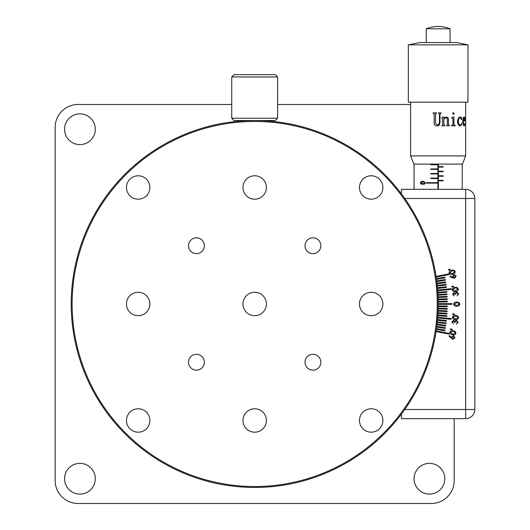 <?xml version="1.0" encoding="UTF-8"?>
<svg xmlns="http://www.w3.org/2000/svg" width="530" height="530" viewBox="0 0 530 530"><rect width="100%" height="100%" fill="white"/><g stroke="black" fill="none" stroke-linecap="round" stroke-linejoin="round"><path stroke-width="0.79" d="M414.062 478.736A15.363 15.363 0 0 0 429.426 494.099A15.363 15.363 0 0 0 444.789 478.736A15.363 15.363 0 0 0 429.426 463.366A15.363 15.363 0 0 0 414.062 478.736M64.567 478.736A15.363 15.363 0 0 0 79.931 494.099A15.363 15.363 0 0 0 95.301 478.736A15.363 15.363 0 0 0 79.931 463.366A15.363 15.363 0 0 0 64.567 478.736M64.567 129.24A15.363 15.363 0 0 0 79.931 144.604A15.363 15.363 0 0 0 95.301 129.24A15.363 15.363 0 0 0 79.931 113.87A15.363 15.363 0 0 0 64.567 129.24M231.749 104.47L78.096 104.47A22.936 22.936 0 0 0 55.166 127.405L55.166 480.564A22.936 22.936 0 0 0 78.096 503.5L431.261 503.5A22.936 22.936 0 0 0 454.197 480.564L454.197 418.647M410.624 104.47L277.614 104.47M307.956 128.432L308.798 128.684M213.404 125.226C195.716 129.923 195.716 129.923 213.404 125.226M455.243 271.685C455.164 273.235 454.283 274.096 452.593 274.268C450.977 274.785 449.818 274.341 449.129 272.95C449.201 271.38 450.083 270.499 451.772 270.3C453.402 269.81 454.561 270.273 455.243 271.685M451.805 286.332L453.68 286.26L453.72 286.677L451.858 286.929L451.805 286.332M453.084 294.309L454.183 295.965L452.507 294.362L453.892 292.52L455.171 293.176L456.641 291.95L458.735 293.805L457.165 295.906L458.158 293.845L456.741 292.534L455.595 294.382L455.051 294.428L453.938 293.136L453.084 294.309M455.86 333.443C455.184 334.841 454.038 335.285 452.415 334.788C450.725 334.629 449.837 333.774 449.751 332.224C450.421 330.813 451.573 330.342 453.21 330.819C454.899 331.005 455.78 331.879 455.86 333.443M452.488 321.882L453.269 323.704L451.911 321.829L453.6 320.266L454.74 321.14L456.403 320.193L458.139 322.392L456.217 324.181L457.562 322.333L456.403 320.782L454.945 322.399L454.402 322.353L453.541 320.882L452.488 321.882M452.66 313.8L454.515 314.065L454.475 314.482L452.6 314.396L452.66 313.8M436.157 330.886L449.102 333.403L448.97 334.079L436.058 331.568M436.058 276.402L448.97 273.891L449.102 274.566L436.157 277.084M436.389 278.667L444.915 277.15L445.034 277.826L436.481 279.35M436.687 280.926L445.326 279.535L445.438 280.211L436.773 281.609M436.958 283.192L445.697 281.927L445.796 282.609L437.038 283.875M437.204 285.458L446.035 284.325L446.121 285.007L437.27 286.147M437.422 287.73L446.326 286.73L446.406 287.412L437.482 288.413M437.608 290.003L451.149 288.698L451.216 289.38L437.661 290.685M437.767 292.275L446.803 291.546L446.856 292.235L437.813 292.957M437.899 294.548L446.982 293.964L447.028 294.647L437.932 295.23M437.999 296.82L447.121 296.383L447.154 297.065L438.025 297.509M438.078 299.092L447.227 298.801L447.247 299.49L438.091 299.781M438.125 301.365L447.287 301.219L447.3 301.908L438.131 302.054M438.144 303.644L451.904 303.644L451.904 304.333L438.144 304.333M438.131 305.916L447.3 306.062L447.287 306.751L438.125 306.605M438.091 308.188L447.247 308.486L447.227 309.169L438.078 308.877M438.025 310.467L447.154 310.905L447.121 311.594L437.999 311.15M437.932 312.74L447.028 313.323L446.982 314.005L437.899 313.429M437.813 315.012L446.856 315.734L446.803 316.423L437.767 315.701M437.661 317.284L451.216 318.59L451.149 319.272L437.608 317.974M437.482 319.557L446.406 320.557L446.326 321.24L437.422 320.239M437.27 321.823L446.121 322.962L446.035 323.644L437.204 322.512M437.038 324.095L445.796 325.36L445.697 326.043L436.958 324.777M436.773 326.361L445.438 327.759L445.326 328.434L436.687 327.043M436.481 328.627L445.034 330.144L444.915 330.826L436.389 329.309M459.854 304.174C459.457 305.671 458.41 306.34 456.721 306.161C455.025 306.34 453.978 305.677 453.581 304.174C453.971 302.65 455.018 301.961 456.721 302.113C458.417 301.961 459.464 302.65 459.854 304.174M458.563 317.808C458.033 319.272 456.933 319.835 455.27 319.51C453.567 319.53 452.587 318.769 452.335 317.231C452.865 315.754 453.965 315.165 455.641 315.463C457.35 315.476 458.324 316.258 458.563 317.808M450.427 328.839L452.236 329.296L452.156 329.706L450.308 329.428L450.427 328.839M451.282 338.253L449.003 335.96L449.407 335.543L451.474 337.59L451.487 336.974L453.554 335.662L454.978 337.842L452.845 339.253L451.282 338.253M458.337 289.221C458.072 290.751 457.099 291.507 455.396 291.48C453.726 291.805 452.627 291.228 452.103 289.764C452.355 288.214 453.335 287.439 455.045 287.432C456.721 287.141 457.821 287.737 458.337 289.221M452.905 277.899L449.904 276.68L450.122 276.137L452.825 277.216L452.593 276.64L453.985 274.626L456.158 276.077L454.74 278.21L452.905 277.899M448.426 269.571L450.281 269.286L450.361 269.69L448.552 270.161L448.426 269.571M401.449 193.907L401.449 189.323L465.658 189.323A9.176 9.176 0 0 1 474.834 198.498L474.834 409.478A9.176 9.176 0 0 1 465.658 418.647L447.598 418.647M428.684 418.647L401.449 418.647L401.449 414.062M454.197 304.154L456.714 305.631L459.238 304.154L458.218 302.875L456.714 302.65L454.197 304.154M452.905 317.265L455.33 318.954L458.033 317.742L457.105 316.383L455.601 316.019L452.905 317.265M450.308 332.317L452.541 334.244L455.336 333.317L454.561 331.879L453.11 331.363L450.308 332.317M453.442 336.239L451.971 337.219L452.951 338.683L454.415 337.709L453.442 336.239M452.666 289.691L455.356 290.917L457.794 289.248L456.648 288.081L455.104 287.989L452.666 289.691M454.111 275.196L453.137 276.673L454.614 277.647L455.588 276.17L454.111 275.196M449.678 272.817L452.494 273.719L454.714 271.771L453.435 270.75L451.898 270.843L449.678 272.817M277.614 118.23L275.322 120.522L234.041 120.522L231.749 118.23L277.614 118.23L277.614 76.949L231.749 76.949L231.749 118.23M231.749 76.949L234.041 74.657L275.322 74.657L277.614 76.949M415.321 418.647L460.961 418.647M188.508 245.734A7.924 7.924 0 0 0 196.431 253.658A7.924 7.924 0 0 0 204.355 245.734A7.924 7.924 0 0 0 196.431 237.818A7.924 7.924 0 0 0 188.508 245.734M188.508 362.235A7.924 7.924 0 0 0 196.431 370.159A7.924 7.924 0 0 0 204.355 362.235A7.924 7.924 0 0 0 196.431 354.312A7.924 7.924 0 0 0 188.508 362.235M305.008 245.734A7.924 7.924 0 0 0 312.932 253.658A7.924 7.924 0 0 0 320.849 245.734A7.924 7.924 0 0 0 312.932 237.818A7.924 7.924 0 0 0 305.008 245.734M305.008 362.235A7.924 7.924 0 0 0 312.932 370.159A7.924 7.924 0 0 0 320.849 362.235A7.924 7.924 0 0 0 312.932 354.312A7.924 7.924 0 0 0 305.008 362.235M359.473 303.988A11.706 11.706 0 0 0 371.179 315.695A11.706 11.706 0 0 0 382.885 303.988A11.706 11.706 0 0 0 371.179 292.275A11.706 11.706 0 0 0 359.473 303.988M359.473 187.487A11.706 11.706 0 0 0 371.179 199.194A11.706 11.706 0 0 0 382.885 187.487A11.706 11.706 0 0 0 371.179 175.781A11.706 11.706 0 0 0 359.473 187.487M359.473 420.482A11.706 11.706 0 0 0 371.179 432.188A11.706 11.706 0 0 0 382.885 420.482A11.706 11.706 0 0 0 371.179 408.776A11.706 11.706 0 0 0 359.473 420.482M126.471 303.988A11.706 11.706 0 0 0 138.184 315.695A11.706 11.706 0 0 0 149.891 303.988A11.706 11.706 0 0 0 138.184 292.275A11.706 11.706 0 0 0 126.471 303.988M126.471 187.487A11.706 11.706 0 0 0 138.184 199.194A11.706 11.706 0 0 0 149.891 187.487A11.706 11.706 0 0 0 138.184 175.781A11.706 11.706 0 0 0 126.471 187.487M126.471 420.482A11.706 11.706 0 0 0 138.184 432.188A11.706 11.706 0 0 0 149.891 420.482A11.706 11.706 0 0 0 138.184 408.776A11.706 11.706 0 0 0 126.471 420.482M242.972 303.988A11.706 11.706 0 0 0 254.678 315.695A11.706 11.706 0 0 0 266.391 303.988A11.706 11.706 0 0 0 254.678 292.275A11.706 11.706 0 0 0 242.972 303.988M242.972 187.487A11.706 11.706 0 0 0 254.678 199.194A11.706 11.706 0 0 0 266.391 187.487A11.706 11.706 0 0 0 254.678 175.781A11.706 11.706 0 0 0 242.972 187.487M242.972 420.482A11.706 11.706 0 0 0 254.678 432.188A11.706 11.706 0 0 0 266.391 420.482A11.706 11.706 0 0 0 254.678 408.776A11.706 11.706 0 0 0 242.972 420.482M438.144 303.988A183.459 183.459 0 0 0 254.678 120.522A183.459 183.459 0 0 0 71.219 303.988A183.459 183.459 0 0 0 254.678 487.448A183.459 183.459 0 0 0 438.144 303.988M437.224 303.988A182.545 182.545 0 0 0 254.678 121.443A182.545 182.545 0 0 0 72.133 303.988A182.545 182.545 0 0 0 254.678 486.527A182.545 182.545 0 0 0 437.224 303.988M450.069 42.552L450.069 28.792A31.873 31.873 0 0 0 426.219 28.792L450.069 28.792M426.219 42.552L426.219 28.792M419.793 42.552L456.489 42.552L467.957 44.845L408.332 44.845L419.793 42.552M408.332 44.845L408.332 102.177L467.957 102.177L467.957 44.845M437.316 125.04L438.144 124.941L437.31 125.04L435.534 123.278L435.534 113.937L436.554 113.387L436.554 112.837L433.156 112.837L433.156 113.387L434.183 113.937L433.507 113.387M438.144 124.941L439.436 122.986L439.436 114.208L438.476 112.837L440.94 112.837L440.94 113.387L439.986 114.076L439.986 122.986L439.165 125.159L436.965 125.935C435.137 125.908 434.202 124.981 434.169 123.139L434.169 113.937L434.183 123.139C434.216 124.981 435.15 125.908 436.972 125.935M443.849 118.097L446.306 116.951L447.943 117.6L448.499 119.349L448.499 124.563L449.38 125.246L449.38 125.795L446.499 125.795L447.346 124.563L447.346 119.349L446.989 118.117L445.909 117.64L443.849 119.098L443.849 124.563L444.783 125.246L444.783 125.795L441.755 125.795L442.636 124.563L442.636 118.753L441.755 118.137L441.755 117.567L443.849 116.951L443.849 118.097L443.829 116.964M453.965 124.219L454.342 125.113L455.224 125.246L455.224 125.795L451.646 125.795L451.646 125.246L452.547 125.093L452.938 124.219L452.938 118.819L452.547 118.137L451.765 118.064L451.765 117.501L453.965 116.951L453.912 124.219L454.283 125.113L455.171 125.246L455.171 125.795L451.646 125.795M454.19 113.592L453.455 114.5L452.706 113.592L452.925 112.956L453.455 112.704L454.19 113.592L453.402 114.5M461.464 117.501L461.676 119.541L461.034 119.455L461.093 118.183L460.186 117.567L458.914 118.548L458.298 121.271L458.735 123.788L460.1 125.04L461.06 124.749L461.921 123.053L461.279 125.332L459.974 125.935L458.205 124.769L457.436 121.271L458.298 118.137L460.186 116.951L461.464 117.501L461.743 118.819L461.272 119.694M464.697 125.365L465.009 123.278L464.711 124.523L464.24 125.04L463.796 124.788L463.207 120.946L465.108 120.946C465.128 118.568 464.817 117.236 464.174 116.951L463.352 117.706L462.644 121.615L463.425 125.385L464.147 125.935L464.697 125.365L464.061 125.935M465.658 155.913L462.451 164.095L413.831 164.095L410.624 155.913L465.658 155.913L465.658 102.177M410.624 155.913L410.624 102.177M436.157 113.387L436.554 113.387M438.476 112.837L440.927 112.837L440.927 113.387M440.668 113.387L439.979 114.076L439.979 122.986L439.158 125.159L438.144 125.762M433.176 113.387L433.176 112.837L436.554 112.837M446.273 116.951L447.91 117.6L448.466 119.349L448.466 124.563L449.341 125.246L449.341 125.795L446.499 125.795M445.909 117.64L443.829 119.098L443.829 124.563L444.763 125.246L444.763 125.795L441.755 125.795M453.912 116.978L453.912 124.219M453.402 112.704L454.13 113.592M460.186 117.567L458.848 118.548L458.231 121.271L458.669 123.788L460.1 125.04M461.842 123.053L461.199 125.332L459.901 125.935M460.113 116.951L461.385 117.501M463.207 120.946L463.71 124.788L464.24 125.04M464.923 123.278L464.611 125.365M464.088 116.951C464.724 117.236 465.035 118.568 465.015 120.946M464.174 117.567L463.571 118.216L463.147 120.383L464.817 120.383L464.174 117.567L463.233 120.383M422.874 181.326L425.279 182.91L422.874 184.44L420.456 182.91L422.874 181.326M430.857 168.911L437.734 168.911L437.734 169.368L430.857 169.368L430.857 168.911M430.857 178.087L430.857 178.544L437.734 178.544L437.734 178.087L430.857 178.087M426.272 182.671L437.734 182.671L437.734 183.128L426.272 183.128L426.272 182.671M430.857 173.495L430.857 173.959L437.734 173.959L437.734 173.495L430.857 173.495M430.857 164.326L437.734 164.326L437.734 164.784L430.857 164.784L430.857 164.326M414.062 164.095L414.062 189.323L462.22 189.323L462.22 164.095M437.912 164.095L437.912 188.448L438.37 188.448L438.37 164.095M438.615 166.619L438.615 167.076L443.199 167.076L443.199 166.619L438.615 166.619M438.615 171.203L438.615 171.667L443.199 171.667L443.199 171.203L438.615 171.203M438.615 175.794L438.615 176.252L443.199 176.252L443.199 175.794L438.615 175.794M438.615 180.379L438.615 180.836L443.199 180.836L443.199 180.379L438.615 180.379M425.186 183.406L424.325 184.221M421.396 184.221L420.608 183.526M420.694 182.128L421.396 181.571M421.516 181.525L422.344 181.346M423.304 181.34L424.086 181.472M424.378 182.088L422.205 181.783M421.005 182.519L421.005 183.267M423.212 181.75L420.926 182.89L423.304 184.016M424.484 183.612L424.735 182.539M422.549 184.023L424.808 182.89L424.02 181.909L422.867 181.737M404.781 409.478L465.658 409.478L465.658 198.498L404.781 198.498M474.834 198.498L465.658 198.498L465.658 189.323M465.658 418.647L465.658 409.478L474.834 409.478"/></g></svg>
